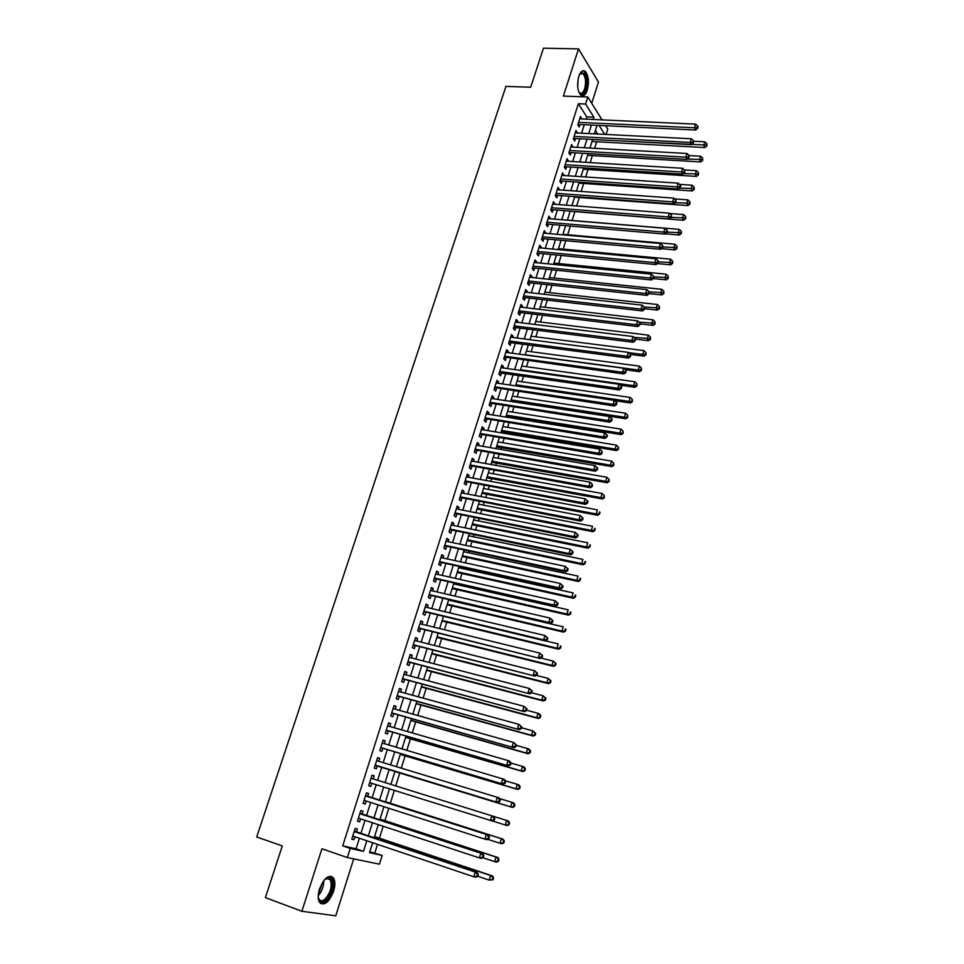 <?xml version="1.0" encoding="UTF-8"?>
<svg xmlns="http://www.w3.org/2000/svg" width="964" height="964" viewBox="0 0 964 964"><rect width="100%" height="100%" fill="white"/><g stroke="black" fill="none" stroke-linecap="round" stroke-linejoin="round"><path stroke-width="1.45" d="M333.592 891.314C335.291 885.579 335.279 881.156 333.592 878.059C328.941 874.083 324.241 877.734 319.494 889.013C317.795 894.749 317.783 899.171 319.458 902.28C324.193 906.281 328.917 902.617 333.592 891.314M587.293 90.134C589.281 81.747 588.582 75.469 585.196 71.3C582.702 69.721 580.569 71.42 578.774 76.373C576.785 84.784 577.472 91.062 580.834 95.219C583.353 96.834 585.51 95.135 587.293 90.134M369.79 851.802L382.178 855.405L379.442 864.19L347.353 857.562L350.233 848.428L363.488 851.333L366.802 840.765M591.739 103.305L598.451 82.024L578.508 48.899L543.467 48.2L530.682 87.23L505.955 86.386L256.713 836.981L282.295 845.946L265.389 897.605L301.889 911.281L335.761 915.8L353.704 858.864M605.717 125.742L607.778 129.043L606.091 134.442M374.851 852.911L377.514 844.368M379.442 838.174L383.166 826.269M384.913 820.665L388.781 808.266M390.336 803.253L394.36 790.372M395.746 785.913L399.771 773.02M401.289 768.151L405.121 755.872M406.796 750.498L410.435 738.834M412.267 732.941L415.725 721.879M417.713 715.493L420.979 705.033M423.124 698.141L426.209 688.272M428.51 680.885L431.402 671.607M433.86 663.738L436.572 655.026M439.174 646.675L441.717 638.554M444.464 629.721L446.826 622.166M449.718 612.863L451.911 605.862M454.948 596.101L456.96 589.655M458.43 584.943L458.635 584.28M460.153 579.436L461.985 573.532M463.467 568.796L463.792 567.736M465.323 562.856L466.986 557.505M468.48 552.734L468.926 551.288M470.456 546.383L471.962 541.563M473.457 536.767L474.035 534.936M475.577 529.995L476.915 525.705M478.409 520.885L479.108 518.668M480.65 513.692L481.831 509.932M483.338 505.088L484.145 502.497M485.711 497.496L486.724 494.255M488.242 489.375L489.17 486.41M490.736 481.373L491.592 478.65M493.122 473.746L494.158 470.408M495.737 465.359L496.424 463.13M497.966 458.201L499.123 454.502M500.702 449.417L501.244 447.706M502.786 442.741L504.052 438.68M505.642 433.571L506.028 432.354M507.582 427.365L508.956 422.955M510.559 417.81L510.787 417.087M512.354 412.074L513.836 407.314M517.102 396.867L518.692 391.746M521.813 381.732L523.524 376.273M526.513 366.682L528.32 360.885M531.176 351.715L533.092 345.57M535.827 336.822L537.84 330.351M540.442 322.012L542.563 315.204M545.046 307.275L547.263 300.153M549.613 292.622L551.938 285.163M554.155 278.042L556.577 270.269M558.686 263.534L561.205 255.448M563.181 249.11L565.808 240.711M567.663 234.746L570.375 226.046M572.11 220.467L574.881 211.598M576.641 205.971L579.28 197.487M581.172 191.45L583.666 183.449M585.678 176.99L588.016 169.483M590.161 162.615L592.354 155.59M594.619 148.311L596.668 141.768M356.391 832.089L357.379 828.956L355.174 828.425L351.776 839.186L353.981 839.692L354.909 836.764M362.018 814.255L363.006 811.146L360.825 810.555L357.439 821.268L359.632 821.822L360.572 818.846M367.621 796.529L368.597 793.432L366.453 792.806L363.079 803.446L365.248 804.048L366.2 801.024M373.189 778.9L374.165 775.827L372.032 775.152L368.682 785.732L370.827 786.383L371.803 783.31M378.744 761.319L379.696 758.319L377.587 757.608L374.261 768.127L376.382 768.814L377.346 765.753M384.274 743.834L385.19 740.918L383.106 740.159L379.792 750.619L381.901 751.354L382.865 748.305M389.769 726.446L390.661 723.615L388.588 722.807L385.299 733.206L387.383 733.99L388.347 730.953M395.228 709.167L396.096 706.407L394.047 705.564L390.782 715.903L392.842 716.722L393.794 713.709M400.65 691.983L401.506 689.308L399.47 688.417L396.228 698.695L398.265 699.563L399.204 696.562M406.049 674.908L406.88 672.294L404.868 671.366L401.639 681.584L403.651 682.488L404.603 679.512M411.423 657.918L412.218 655.387L410.23 654.411L407.025 664.57L409.013 665.521L409.953 662.557M416.761 641.024L417.533 638.566L415.568 637.553L412.375 647.651L414.351 648.651L415.279 645.711M422.063 624.238L422.822 621.852L420.87 620.792L417.689 630.83L419.653 631.866L420.581 628.95M427.341 607.537L428.076 605.223L426.148 604.127L422.979 614.116L424.919 615.189L425.847 612.285M432.583 590.932L433.294 588.691L431.39 587.546L428.245 597.487L430.161 598.596L431.077 595.704M437.801 574.423L438.487 572.255L436.596 571.074L433.475 580.943L435.379 582.099L436.282 579.231M442.994 557.999L443.657 555.903L441.789 554.686L438.68 564.506L440.56 565.699L441.464 562.843M448.152 541.684L448.79 539.647L446.935 538.382L443.85 548.154L445.717 549.384L446.621 546.54M453.285 525.44L453.899 523.476L452.068 522.187L448.995 531.899L450.839 533.164L451.73 530.345M458.382 509.293L458.985 507.401L457.165 506.064L454.104 515.728L455.936 517.041L456.828 514.222M463.455 493.243L464.033 491.411L462.238 490.037L459.201 499.653L461.009 500.991L461.889 498.195M468.504 477.276L469.058 475.517L467.275 474.107L464.25 483.663L466.046 485.049L466.925 482.265M473.517 461.394L474.059 459.708L472.288 458.262L469.287 467.757L471.059 469.179L471.938 466.407M478.506 445.609L479.024 443.97L477.276 442.5L474.288 451.947L476.047 453.405L476.915 450.646M483.47 429.908L483.964 428.341L482.241 426.823L479.265 436.21L481.012 437.704L481.867 434.969M488.411 414.291L488.881 412.785L487.169 411.23L484.217 420.569L485.94 422.099L486.796 419.376M493.315 398.759L493.773 397.313L492.074 395.722L489.134 405.013L490.845 406.579L491.7 403.88M498.195 383.311L498.629 381.925L496.954 380.31L494.026 389.552L495.725 391.143L496.568 388.456M503.051 367.947L503.473 366.621L501.81 364.97L498.894 374.165L500.569 375.791L501.413 373.116M507.883 352.655L508.281 351.402L506.63 349.715L503.738 358.861L505.401 360.524L506.233 357.861M512.679 337.46L513.065 336.267L511.438 334.544L508.558 343.642L510.197 345.341L511.028 342.69M517.463 322.35L517.825 321.205L516.21 319.458L513.342 328.495L514.969 330.23L515.8 327.591M522.211 307.311L522.548 306.227L520.958 304.443L518.114 313.445L519.716 315.204L520.548 312.589M526.934 292.357L527.26 291.333L525.681 289.513L522.85 298.466L524.44 300.262L525.26 297.659M531.634 277.475L531.947 276.511L530.381 274.668L527.561 283.573L529.14 285.392L529.959 282.801M536.309 262.678L536.599 261.774L535.044 259.894L532.249 268.751L533.803 270.607L534.622 268.028M540.961 247.965L541.238 247.121L539.695 245.205L536.912 254.014L538.454 255.906L539.262 253.339M545.588 233.324L544.323 230.589L541.551 239.349L543.081 241.277L543.889 238.723M550.191 218.768L548.926 216.057L546.166 224.769L547.673 226.721L548.48 224.178M554.77 204.284L553.493 201.597L550.757 210.26L552.252 212.249L553.047 209.718M559.325 189.872L558.048 187.209L555.324 195.837L556.806 197.849L557.602 195.331M563.856 175.544L562.578 172.905L559.855 181.473L561.325 183.522L562.12 181.027M568.362 161.277L567.073 158.662L564.374 167.194L565.832 169.278L566.615 166.784M572.833 147.094L571.556 144.504L568.868 152.999L570.314 155.096L571.098 152.625M577.303 132.984L576.014 130.417L573.339 138.864L574.761 140.997L575.544 138.539M597.668 134.02L595.415 130.477M586.028 119.15L586.739 116.873L578.352 103.726L342.714 845.862L356.053 848.79L359.367 838.258M360.837 833.571L365.031 820.304M366.477 815.713L370.658 802.458M372.068 797.951L376.249 784.708M377.635 780.286L381.792 767.103M383.19 762.669L387.299 749.631M388.709 745.148L392.782 732.242M394.204 727.736L398.228 714.963M399.662 710.42L403.639 697.791M405.085 693.2L409.025 680.705M410.483 676.089L414.375 663.714M415.846 659.063L419.702 646.832M421.184 642.144L424.991 630.034M426.486 625.323L430.257 613.333M431.752 608.585L435.487 596.74M437.005 591.956L440.693 580.22M442.211 575.412L445.874 563.807M447.392 558.963L451.019 547.48M452.55 542.612L456.129 531.248M457.683 526.344L461.226 515.101M462.78 510.161L466.287 499.051M467.853 494.086L471.312 483.084M472.89 478.084L476.324 467.203M477.903 462.178L481.301 451.405M482.892 446.356L486.242 435.704M487.844 430.631L491.17 420.087M492.773 414.978L496.062 404.555M497.677 399.421L500.931 389.107M502.557 383.949L505.775 373.743M507.413 368.549L510.595 358.451M512.233 353.246L515.391 343.256M517.041 338.027L520.15 328.146M521.813 322.88L524.886 313.107M526.561 307.817L529.598 298.153M531.272 292.839L534.297 283.271M535.972 277.933L538.96 268.474M540.647 263.112L543.6 253.761M545.287 248.375L548.215 239.12M549.914 233.71L552.806 224.552M554.505 219.129L557.361 210.068M559.084 204.621L561.904 195.656M563.627 190.185L566.422 181.316M568.158 175.822L570.917 167.061M572.664 161.542L575.388 152.878M577.135 147.335L579.834 138.768M581.593 133.201L584.268 124.718M581.738 118.946L580.448 116.415L577.785 124.814L579.195 126.971L579.979 124.525M347.353 857.562L321.94 848.766L301.889 911.281M342.714 845.862L350.233 848.428M578.352 103.726L585.582 104.016L587.811 96.99L602.066 119.873M578.508 48.899L563.374 96.075L587.811 96.99M372.634 842.729L369.525 852.646L382.178 855.405M597.029 125.332L594.366 133.851M592.619 139.431L589.92 148.046M588.185 153.613L585.461 162.326M583.726 167.869L580.967 176.677M579.244 182.196L576.448 191.101M574.737 196.608L571.917 205.609M570.206 211.092L567.362 220.19M565.651 225.648L562.771 234.855M561.072 240.277L558.168 249.58M556.469 254.99L553.529 264.401M551.842 269.787L548.865 279.295M547.191 284.657L544.19 294.273M542.515 299.611L539.479 309.336M537.816 314.638L534.743 324.47M533.08 329.76L529.983 339.69M528.332 344.955L525.187 354.993M523.548 360.235L520.379 370.381M518.753 375.586L515.535 385.853M513.92 391.035L510.679 401.41M509.064 406.567L505.775 417.051M504.172 422.184L500.858 432.776M499.268 437.885L495.918 448.597M494.327 453.67L490.941 464.503M489.363 469.552L485.94 480.494M484.362 485.519L480.903 496.581M479.349 501.569L475.842 512.752M474.3 517.704L470.757 529.007M469.215 533.948L465.648 545.359M464.118 550.263L460.503 561.807M458.972 566.687L455.333 578.352M453.815 583.196L450.128 594.981M448.622 599.801L444.886 611.718M443.392 616.49L439.632 628.54M438.15 633.288L434.342 645.458M432.86 650.17L429.016 662.485M427.546 667.16L423.654 679.596M422.208 684.235L418.28 696.815M416.834 701.418L412.857 714.131M411.423 718.698L407.411 731.543M405.989 736.086L401.928 749.064M400.518 753.571L396.421 766.681M395.023 771.152L390.878 784.407M389.48 788.853L385.323 802.169M383.901 806.699L379.732 820.039M378.286 824.666L374.104 838.017M604.717 134.382L599.078 125.428M593.173 119.476L593.896 117.198L585.582 104.016M368.284 836.065L372.453 822.75M373.912 818.135L378.081 804.832M379.503 800.313L383.672 787.034M385.058 782.599L389.215 769.38M390.613 764.922L394.71 751.836M396.12 747.341L400.193 734.399M401.614 729.869L405.627 717.059M407.061 712.492L411.038 699.828M412.484 695.225L416.412 682.693M417.87 678.054L421.762 665.642M423.232 660.979L427.076 648.7M428.558 644L432.366 631.854M433.86 627.13L437.632 615.104M439.126 610.345L442.85 598.451M444.356 593.655L448.055 581.894M449.561 577.062L453.225 565.422M454.743 560.566L458.358 549.046M459.9 544.154L463.467 532.755M465.01 527.838L468.552 516.559M470.107 511.619L473.613 500.461M475.168 495.484L478.638 484.446M480.205 479.433L483.627 468.516M485.217 463.479L488.603 452.682M490.194 447.609L493.544 436.933M495.147 431.836L498.46 421.268M500.075 416.147L503.353 405.687M504.967 400.542L508.221 390.191M509.836 385.01L513.053 374.779M514.68 369.574L517.861 359.452M519.5 354.222L522.645 344.208M524.296 338.954L527.404 329.049M529.055 323.771L532.14 313.963M533.803 308.661L536.84 298.973M538.514 293.646L541.527 284.055M543.202 278.704L546.178 269.209M547.865 263.835L550.818 254.448M552.505 249.049L555.421 239.771M557.12 234.348L560.012 225.166M561.711 219.72L564.567 210.634M566.278 205.175L569.097 196.186M570.821 190.703L573.616 181.81M575.339 176.304L578.099 167.519M579.834 161.988L582.569 153.288M584.304 147.733L587.004 139.141M588.751 133.562L591.426 125.067M586.739 116.873L593.896 117.198M356.053 848.79L363.488 851.333M579.786 118.488L581.846 118.584M575.363 132.466L577.424 132.574M570.917 146.516L572.99 146.624M566.458 160.639L568.519 160.759M561.964 174.821L564.036 174.966M557.445 189.101L559.518 189.245M552.914 203.44L554.987 203.597M548.347 217.852L550.42 218.033M543.768 232.348L545.841 232.529M539.153 246.929L541.238 247.121M534.526 261.569L536.599 261.774M529.863 276.294L531.947 276.511M525.175 291.104L527.26 291.333M520.464 305.986L522.548 306.227M515.728 320.952L517.825 321.205M510.968 335.99L513.065 336.267M506.184 351.125L508.281 351.402M501.376 366.332L503.473 366.621M496.544 381.624L498.629 381.925M491.676 396.987L493.773 397.313M486.784 412.447L488.881 412.785M481.867 427.992L483.964 428.341M476.927 443.621L479.024 443.97M471.95 459.334L474.059 459.708M466.95 475.132L469.058 475.517M461.925 491.013L464.033 491.411M456.876 506.992L458.985 507.401M451.791 523.054L453.899 523.476M446.681 539.201L448.79 539.647M441.548 555.445L443.657 555.903M436.379 571.785L438.487 572.255M431.185 588.209L433.294 588.691M425.955 604.717L428.076 605.223M420.702 621.334L422.822 621.852M415.412 638.035L417.533 638.566M410.098 654.833L412.218 655.387M404.747 671.739L406.88 672.294M399.373 688.73L401.506 689.308M393.975 705.817L396.096 706.407M388.528 723L390.661 723.615M383.057 740.292L385.19 740.918M377.563 757.68L379.696 758.319M372.032 775.164L374.165 775.827M368.694 785.708L370.827 786.383M363.103 803.361L365.248 804.048M357.487 821.111L359.632 821.822M351.836 838.969L353.981 839.692M578.207 123.5L578.822 124.464L695.683 130.02L694.502 127.778L578.569 122.356M697.201 127.453L697.671 128.345L698.105 126.886L697.635 125.983L697.201 127.453L694.502 127.778L695.574 124.127L579.677 118.861M578.822 124.464L577.834 124.669M695.683 130.02L697.671 128.345M697.635 125.983L695.574 124.127M591.968 141.515L704.901 147.552L703.768 145.407L704.817 141.804L693.646 141.238M592.583 139.539L706.419 145.082L706.865 145.938L706.829 143.636L706.419 145.082M704.817 141.804L706.829 143.636M706.865 145.938L704.901 147.552M579.581 74.312L580.991 72.794C585.955 72.71 587.498 78.18 585.618 89.182C583.521 94.568 581.256 95.52 578.798 92.026M578.93 92.255L579.46 92.797C581.485 94.086 583.22 92.725 584.642 88.724C586.245 82.012 585.678 76.987 582.955 73.65L579.738 74.083M581.738 95.749C583.533 95.388 585.003 93.496 586.148 90.05C588.124 81.723 587.438 75.493 584.063 71.348L582.859 70.758M324.217 880.048L328.507 877.626C335.436 876.638 332.652 895.749 325.157 900.701C321.241 903.111 318.927 901.689 318.204 896.424M318.373 897.749L318.988 899.183C320.289 901.087 322.109 901.232 324.446 899.629C330.447 893.315 332.399 886.699 330.315 879.795L327.555 878.264L325.205 879.144M320.675 903.605L325.121 902.328C332.544 894.484 334.966 886.278 332.375 877.722L330.724 876.168M573.761 137.527L574.399 138.479L691.369 144.648L690.176 142.431L574.122 136.406M692.899 142.106L693.369 142.985L693.803 141.515L693.333 140.636L692.899 142.106L690.176 142.431L691.26 138.756L575.231 132.887M574.399 138.479L573.399 138.683M691.369 144.648L693.369 142.985M693.333 140.636L691.26 138.756M569.302 151.625L569.941 152.553L687.043 159.349L685.838 157.168L569.652 150.517M688.561 156.831L689.043 157.71L688.995 155.361L688.561 156.831L685.838 157.168L686.922 153.481L570.772 146.986M569.941 152.553L568.953 152.758M687.043 159.349L689.043 157.71M688.995 155.361L686.922 153.481M564.82 165.796L565.47 166.712L682.693 174.135L681.476 171.99L565.169 164.711M684.199 171.652L684.693 172.508L684.645 170.158L684.199 171.652L681.476 171.99L682.56 168.278L566.29 161.157M565.47 166.712L564.47 166.905M682.693 174.135L684.693 172.508M684.645 170.158L682.56 168.278M560.313 180.039L560.964 180.943L678.319 189.004L677.077 186.883L560.65 178.979M679.825 186.546L680.319 187.39L680.753 185.895L680.259 185.052L679.825 186.546L677.077 186.883L678.186 183.16L561.783 175.4M560.964 180.943L559.964 181.136M678.319 189.004L680.319 187.39M680.259 185.052L678.186 183.16M587.654 155.312L700.695 161.94L699.551 159.819L700.611 156.204L689.103 155.553M687.332 159.108L702.214 159.494L702.672 160.337L702.636 158.048L702.214 159.494M700.611 156.204L702.636 158.048M702.672 160.337L700.695 161.94M583.304 169.182L696.478 176.412L695.321 174.315L696.382 170.676L684.392 169.941M683.404 173.556L697.996 173.978L698.454 174.821L698.418 172.532L697.996 173.978M696.382 170.676L698.418 172.532M698.454 174.821L696.478 176.412M578.954 183.124L692.236 190.944L691.067 188.884L692.14 185.233L679.536 184.389M679.451 188.088L693.743 188.546L694.213 189.378L694.176 187.088L693.743 188.546M692.14 185.233L694.176 187.088M694.213 189.378L692.236 190.944M574.568 197.138L687.983 205.573L686.79 203.537L687.862 199.861L674.643 198.909M675.487 202.705L689.477 203.187L689.947 204.007L689.899 201.729L689.477 203.187M687.862 199.861L689.899 201.729M689.947 204.007L687.983 205.573M555.782 194.354L556.445 195.246L673.92 203.958L672.667 201.874L556.12 193.318M675.415 201.524L675.921 202.356L675.86 200.018L675.415 201.524L672.667 201.874L673.776 198.114L557.252 189.727M556.445 195.246L555.445 195.439M673.92 203.958L675.921 202.356M675.86 200.018L673.776 198.114M570.158 211.224L683.693 220.262L682.488 218.262L683.572 214.574L669.715 213.502M551.227 208.742L551.902 209.634L669.498 218.985L671.498 217.406L671.438 215.068L671.498 217.406L685.187 217.912L685.657 218.72L685.609 216.442L685.187 217.912M683.572 214.574L685.609 216.442M685.657 218.72L683.693 220.262M669.498 218.985L668.233 216.936L551.553 207.73M670.992 216.575L668.233 216.936L669.341 213.165L552.697 204.115M551.902 209.634L550.89 209.815M671.438 215.068L669.341 213.165M665.365 233.854L679.379 235.035L678.174 233.071L679.246 229.36L567.386 220.081M667.16 232.143L680.873 232.722L681.355 233.505L681.307 231.24L680.873 232.722M679.246 229.36L681.307 231.24M681.355 233.505L679.379 235.035M546.66 223.214L547.323 224.082L665.052 234.095L663.774 232.083L546.974 222.226M666.534 231.722L667.04 232.529L667.486 231.011L666.98 230.203L666.534 231.722L663.774 232.083L664.883 228.287L548.118 218.599M547.323 224.082L546.323 224.263M665.052 234.095L667.04 232.529M666.98 230.203L664.883 228.287M661.388 248.664L675.053 249.893L673.824 247.953L674.908 244.229L562.928 234.336M662.798 246.965L676.535 247.603L677.017 248.375L676.969 246.109L676.535 247.603M674.908 244.229L676.969 246.109M677.017 248.375L675.053 249.893M542.057 237.759L542.732 238.614L660.581 249.29L659.28 247.314L542.358 236.795M662.063 246.941L662.569 247.736L663.027 246.218L662.509 245.422L662.063 246.941L659.28 247.314L660.412 243.494L543.515 233.143M542.732 238.614L541.732 238.795M660.581 249.29L662.569 247.736M662.509 245.422L660.412 243.494M657.4 263.558L670.691 264.835L669.45 262.919L670.546 259.171L558.457 248.664M658.424 261.871L672.173 262.57L672.667 263.329L672.607 261.063L672.173 262.57M670.546 259.171L672.607 261.063M672.667 263.329L670.691 264.835M537.43 252.387L538.105 253.231L656.074 264.582L654.773 262.63L537.731 251.435M657.556 262.256L658.075 263.039L658.533 261.509L658.002 260.726L657.556 262.256L654.773 262.63L655.906 258.786L538.888 247.772M538.105 253.231L537.105 253.399M656.074 264.582L658.075 263.039M658.002 260.726L655.906 258.786M653.399 278.536L666.317 279.849L665.064 277.969L666.16 274.21L553.951 263.064M654.002 276.873L653.484 276.102L653.026 277.656L653.556 278.415L654.002 276.873L667.787 277.608L668.281 278.367L668.221 276.102L667.787 277.608M666.16 274.21L668.221 276.102M668.281 278.367L666.317 279.849M532.779 267.088L533.466 267.92L651.556 279.946L650.23 278.03L533.068 266.16M653.026 277.656L650.23 278.03L651.375 274.162L534.237 262.473M533.466 267.92L532.465 268.088M651.556 279.946L653.556 278.415M653.484 276.102L651.375 274.162M649.097 293.574L661.919 294.948L660.641 293.104L661.75 289.321L549.42 277.536M649.146 291.887L663.377 292.731L663.883 293.478L663.822 291.224L663.377 292.731M661.75 289.321L663.822 291.224M663.883 293.478L661.919 294.948M528.103 281.862L528.802 282.681L647.013 295.394L645.675 293.514L528.38 280.97M648.471 293.128L649.001 293.887L648.929 291.586L648.471 293.128L645.675 293.514L646.82 289.634L529.561 277.258M528.802 282.681L527.79 282.85M647.013 295.394L649.001 293.887M648.929 291.586L646.82 289.634M644.651 308.685L657.484 310.131L656.195 308.323L657.315 304.504L544.865 292.092M644.181 306.974L658.942 307.95L659.46 308.673L659.388 306.419L658.942 307.95M657.315 304.504L659.388 306.419M659.46 308.673L657.484 310.131M523.404 296.719L524.103 297.527L642.434 310.926L641.084 309.083L523.669 295.852M643.892 308.697L644.434 309.444L644.35 307.142L643.892 308.697L641.084 309.083L642.229 305.178L524.85 292.128M524.103 297.527L523.091 297.683M642.434 310.926L644.434 309.444M644.35 307.142L642.229 305.178M640.192 323.88L653.038 325.398L651.736 323.615L652.857 319.783L540.286 306.721M639.036 322.121L654.484 323.241L655.002 323.952L654.93 321.711L654.484 323.241M652.857 319.783L654.93 321.711M655.002 323.952L653.038 325.398M518.668 311.661L519.379 312.444L637.843 326.555L636.469 324.748L518.945 310.818M639.289 324.35L639.831 325.085L640.301 323.518L639.747 322.783L639.289 324.35L636.469 324.748L637.626 320.819L520.126 307.07M519.379 312.444L518.379 312.601M637.843 326.555L639.831 325.085M639.747 322.783L637.626 320.819M635.601 339.135L648.555 340.738L647.242 339.003L648.374 335.147L535.695 321.434M633.866 337.352L650.001 338.617L650.531 339.316L650.459 337.075L650.001 338.617M648.374 335.147L650.459 337.075M650.531 339.316L648.555 340.738M513.92 326.676L514.643 327.447L633.215 342.268L631.83 340.485L514.186 325.856M634.661 340.099L635.216 340.81L635.119 338.521L634.661 340.099L631.83 340.485L632.999 336.544L515.379 322.084M514.643 327.447L513.631 327.603M633.215 342.268L635.216 340.81M635.119 338.521L632.999 336.544M630.528 354.427L644.06 356.174L642.723 354.463L643.856 350.595L531.068 336.219M628.649 352.655L642.723 354.463L645.494 354.077L646.025 354.764L645.952 352.523L645.494 354.077M643.856 350.595L645.952 352.523M646.025 354.764L644.06 356.174M509.149 341.774L509.872 342.533L628.564 358.066L627.166 356.331L509.402 340.979M629.998 355.933L630.564 356.632L630.468 354.342L629.998 355.933L627.166 356.331L628.335 352.354L510.595 337.195M509.872 342.533L508.859 342.69M628.564 358.066L630.564 356.632M630.468 354.342L628.335 352.354M625.262 369.754L639.53 371.694L638.192 370.019L639.325 366.127L526.416 351.077M525.247 354.8L638.192 370.019L640.964 369.622L641.506 370.297L641.422 368.067L640.964 369.622M639.325 366.127L641.422 368.067M641.506 370.297L639.53 371.694M505.076 357.704L504.329 356.993L623.889 373.96L622.467 372.249L504.582 356.186M625.323 371.851L625.889 372.538L625.793 370.248L625.323 371.851L622.467 372.249L623.648 368.26L505.787 352.378M505.028 357.692L504.064 357.849M623.889 373.96L625.889 372.538M625.793 370.248L623.648 368.26M619.912 385.166L634.987 387.287L633.625 385.66L634.77 381.732L521.741 366.019M520.572 369.766L633.625 385.66L636.409 385.263L636.951 385.913L636.867 383.696L636.409 385.263M634.77 381.732L636.867 383.696M636.951 385.913L634.987 387.287M499.509 372.224L500.256 372.948L619.189 389.938L617.755 388.263L499.75 371.477M620.611 387.865L621.178 388.528L621.659 386.926L621.081 386.251L620.611 387.865L617.755 388.263L618.936 384.25L500.955 367.646M500.256 372.948L499.232 373.092M619.189 389.938L621.178 388.528M621.081 386.251L618.936 384.25M614.526 400.65L630.408 402.976L629.034 401.386L630.179 397.445L517.041 381.045M515.861 384.805L629.034 401.386L632.372 401.614L632.288 399.397L631.83 400.976M630.179 397.445L632.288 399.397M632.372 401.614L630.408 402.976M494.653 387.564L614.466 406.013L613.008 404.374L494.881 386.853M615.876 403.964L616.454 404.615L616.924 403L616.345 402.349L615.876 403.964L613.008 404.374L614.201 400.337L496.099 382.997M495.4 388.275L494.387 388.42M614.466 406.013L616.454 404.615M616.345 402.349L614.201 400.337M510.751 401.169L625.805 418.762L624.419 417.195L625.576 413.231L512.318 396.144M511.137 399.927L624.419 417.195L627.781 417.412L627.684 415.195L627.215 416.785M625.576 413.231L627.684 415.195M627.781 417.412L625.805 418.762M489.772 403L609.706 422.172L608.236 420.581L489.989 402.301M611.116 420.159L611.694 420.798L612.176 419.171L611.586 418.533L611.116 420.159L608.236 420.581L609.429 416.52L491.218 398.433M490.531 403.699L489.507 403.832M609.706 422.172L611.694 420.798M611.586 418.533L609.429 416.52M506.004 416.328L621.178 434.619L619.78 433.089L620.937 429.113L507.57 411.327M506.377 415.135L619.78 433.089L623.154 433.294L623.045 431.089L622.587 432.679M620.937 429.113L623.045 431.089M623.154 433.294L621.178 434.619M484.868 418.509L604.922 438.427L603.44 436.873L485.073 417.846M606.32 436.439L606.91 437.066L607.392 435.439L606.802 434.812L606.32 436.439L603.44 436.873L604.645 432.788L486.314 413.954M485.627 419.195L484.615 419.316M604.922 438.427L606.91 437.066M606.802 434.812L604.645 432.788M501.244 431.559L616.526 450.574L615.104 449.079L616.273 445.079L502.798 426.582M501.605 430.414L615.104 449.079L618.49 449.26L618.394 447.067L617.924 448.67M616.273 445.079L618.394 447.067M618.49 449.26L616.526 450.574M479.927 434.113L600.114 454.767L598.608 453.249L480.132 433.475M601.5 452.827L602.102 453.429L601.982 451.188L601.5 452.827L598.608 453.249L599.813 449.152L481.373 429.558M480.699 434.776L479.686 434.897M600.114 454.767L602.102 453.429M601.982 451.188L599.813 449.152M496.448 446.886L611.851 466.612L610.417 465.166L611.586 461.129L498.002 441.934M496.797 445.778L610.417 465.166L613.815 465.323L613.707 463.13L613.237 464.744M611.586 461.129L613.707 463.13M613.815 465.323L611.851 466.612M474.975 449.79L595.27 471.215L593.752 469.733L475.168 449.188M596.656 469.299L597.258 469.89L597.752 468.239L597.138 467.648L596.656 469.299L593.752 469.733L594.969 465.6L476.409 445.248M475.746 450.441L474.722 450.562M595.27 471.215L597.258 469.89M597.138 467.648L594.969 465.6M491.628 462.286L607.151 482.747L605.693 481.337L606.874 477.276L493.17 457.358M491.965 461.226L605.693 481.337L609.115 481.47L609.007 479.289L608.525 480.903M606.874 477.276L609.007 479.289M609.115 481.47L607.151 482.747M469.974 465.564L590.414 487.748L588.871 486.314L470.167 464.985M591.788 485.868L592.402 486.446L592.27 484.205L591.788 485.868L588.871 486.314L590.089 482.157L471.42 461.021M470.769 466.202L469.745 466.311M590.414 487.748L592.402 486.446M592.27 484.205L590.089 482.157M486.784 477.77L602.416 498.978L600.946 497.593L602.139 493.52L488.314 472.878M487.097 476.77L600.946 497.593L604.38 497.713L604.271 495.532L603.789 497.159M602.139 493.52L604.271 495.532M604.38 497.713L602.416 498.978M464.961 481.422L585.51 504.377L583.955 502.979L465.142 480.867M586.883 502.533L583.955 502.979L585.184 498.798L587.992 501.425L587.377 500.858L586.883 502.533L587.498 503.1L587.992 501.425M466.395 476.891L585.184 498.798L587.377 500.858M465.757 482.048L464.732 482.157M585.51 504.377L587.498 503.1M481.916 493.339L597.656 515.282L596.174 513.945L597.367 509.848L483.446 488.471M482.217 492.387L596.174 513.945L599.62 514.041L599.5 511.872L599.03 513.511M599.5 511.872L600.102 512.414M599.62 514.041L597.656 515.282M459.912 497.376L580.593 521.102L579.015 519.753L460.081 496.846M581.955 519.295L579.015 519.753L580.256 515.547L583.075 518.162L582.449 517.62L581.955 519.295L582.581 519.837L583.075 518.162M461.346 492.845L580.256 515.547L582.449 517.62M460.72 497.966L459.695 498.075M580.593 521.102L582.581 519.837M477.023 508.992L592.872 531.694L591.366 530.393L592.571 526.272L478.542 504.148M477.301 508.088L591.366 530.393L594.836 530.477L594.716 528.308L594.234 529.947M594.716 528.308L595.318 528.826M594.836 530.477L592.872 531.694M454.839 513.402L575.641 537.924L574.05 536.611L455.008 512.908M576.99 536.153L574.05 536.611L575.291 532.381L578.123 534.996L577.496 534.466L576.99 536.153L577.629 536.683L578.123 534.996M456.273 508.884L575.291 532.381L577.496 534.466M455.659 513.993L454.622 514.089M575.641 537.924L577.629 536.683M472.095 524.729L588.064 548.191L586.534 546.937L587.751 542.792L473.601 519.921M472.372 523.874L586.534 546.937L590.028 546.986L589.896 544.829L589.414 546.492M589.896 544.829L590.51 545.335M590.028 546.986L588.064 548.191M449.742 529.525L570.664 554.854L569.049 553.577L449.887 529.055M572.001 553.119L569.049 553.577L570.302 549.323L573.146 551.926L572.508 551.408L572.001 553.119L572.652 553.625L573.146 551.926M451.176 525.006L570.302 549.323L572.508 551.408M450.562 530.092L449.537 530.188M570.664 554.854L572.652 553.625M467.154 540.551L583.22 564.796L581.678 563.566L582.895 559.397L468.649 535.767M467.407 539.744L581.678 563.566L585.184 563.603L585.052 561.446L584.57 563.121M585.052 561.446L585.666 561.94M585.184 563.603L583.22 564.796M444.609 545.745L565.651 571.869L564.024 570.64L444.753 545.299M566.989 570.17L564.024 570.64L565.29 566.362L568.133 568.953L567.495 568.459L566.989 570.17L567.639 570.664L568.133 568.953M446.043 541.238L565.29 566.362L567.495 568.459M445.44 546.299L444.416 546.383M565.651 571.869L567.639 570.664M462.178 556.469L578.352 581.485L576.797 580.304L578.026 576.111L463.66 551.709M462.407 555.71L576.797 580.304L580.316 580.316L580.183 578.159L579.689 579.846M580.183 578.159L580.798 578.641M580.316 580.316L578.352 581.485M439.451 562.048L560.614 588.992L558.975 587.799L439.584 561.638M561.94 587.329L558.975 587.799L560.241 583.497L563.109 586.088L562.446 585.606L561.94 587.329L562.602 587.799L563.109 586.088M440.885 557.541L560.241 583.497L562.446 585.606M440.295 562.578L439.259 562.663M560.614 588.992L562.602 587.799M457.165 572.471L573.46 598.27L571.881 597.126L573.122 592.908L458.647 567.736M457.394 571.76L571.881 597.126L575.424 597.114L575.279 594.969L574.797 596.656M575.279 594.969L575.906 595.427M575.424 597.114L573.46 598.27M434.27 578.448L555.553 606.211L553.878 605.067L434.39 578.063M556.867 604.585L553.878 605.067L555.156 600.741L558.036 603.319L557.373 602.862L556.867 604.585L557.529 605.043L558.036 603.319M435.692 573.954L555.156 600.741L557.373 602.862M435.113 578.966L434.077 579.039M555.553 606.211L557.529 605.043M452.14 588.558L568.543 615.153L566.94 614.056L568.182 609.814L453.61 583.859M452.345 587.895L566.94 614.056L570.495 614.02L570.989 612.321L570.351 611.887L569.857 613.574M570.351 611.887L570.989 612.321M570.495 614.02L568.543 615.153M429.052 594.933L550.444 623.527L548.769 622.431L429.161 594.583M551.757 621.949L548.769 622.431L550.046 618.081L552.938 620.647L552.276 620.201L551.757 621.949L552.432 622.383L552.938 620.647M430.474 590.438L550.046 618.081L552.276 620.201M429.908 595.427L428.872 595.511M550.444 623.527L552.432 622.383M447.079 604.729L563.591 632.131L561.976 631.071L563.217 626.805L448.537 600.066M447.26 604.127L561.976 631.071L565.543 631.022L566.037 629.311L565.398 628.889L564.904 630.589M565.398 628.889L566.037 629.311M565.543 631.022L563.591 632.131M423.798 611.513L545.323 640.964L543.624 639.903L423.907 611.2M546.624 639.409L543.624 639.903L544.913 635.529L547.817 638.084L547.142 637.662L546.624 639.409L547.299 639.831L547.817 638.084M425.22 607.031L544.913 635.529L547.142 637.662M424.666 611.995L423.63 612.068M545.323 640.964L547.299 639.831M441.994 620.997L558.602 649.206L556.975 648.194L558.228 643.904L545.516 640.855M442.163 620.442L556.975 648.194L560.566 648.109L561.06 646.398L560.409 645.988L559.915 647.712M560.409 645.988L561.06 646.398M560.566 648.109L558.602 649.206M418.533 628.191L540.165 658.484L418.617 627.901M541.455 656.978L538.442 657.472L539.744 653.074L542.66 655.628L541.973 655.219L541.455 656.978L542.142 657.388L542.66 655.628M419.943 623.72L539.744 653.074L541.973 655.219M419.4 628.649L418.364 628.721M540.165 658.484L542.142 657.388M436.873 637.349L553.601 666.377L551.95 665.413L553.216 661.099L540.924 658.063M437.029 636.855L551.95 665.413L555.553 665.305L556.059 663.581L555.397 663.196L554.89 664.919M555.397 663.196L553.216 661.099L556.059 663.581M555.553 665.305L553.601 666.377M413.219 644.964L534.972 676.113L413.303 644.699M536.261 674.643L533.237 675.149L534.538 670.727L537.478 673.27L536.779 672.872L536.261 674.643L536.948 675.041L537.478 673.27M414.641 640.494L534.538 670.727L536.779 672.872M414.098 645.41L413.062 645.47M534.972 676.113L536.948 675.041M431.727 653.797L548.564 683.657L546.889 682.729L548.167 678.391L536.309 675.39M431.872 653.351L546.889 682.729L550.516 682.608L551.022 680.873L550.36 680.5L549.854 682.235M550.36 680.5L548.167 678.391L551.022 680.873M550.516 682.608L548.564 683.657M407.88 661.822L529.754 693.851L407.953 661.605M531.031 692.429L527.995 692.935L529.308 688.477L532.261 691.019L531.55 690.646L531.031 692.429L531.73 692.791L532.261 691.019M409.302 657.364L529.308 688.477L531.55 690.646M408.772 662.256L407.736 662.304M529.754 693.851L531.73 692.791L543.081 695.791L545.949 698.261L545.287 697.9L544.768 699.647L545.443 700.009L545.949 698.261M426.558 670.329L543.491 701.033L541.804 700.153L543.081 695.791L545.287 697.9M426.678 669.944L541.804 700.153L544.768 699.647M545.443 700.009L543.491 701.033M402.518 678.789L524.5 711.697L402.578 678.596M525.766 710.311L522.729 710.83L524.042 706.347L527.007 708.865L526.296 708.516L525.766 710.311L526.477 710.661L527.007 708.865M403.928 674.342L524.042 706.347L526.296 708.516M403.41 679.198L402.374 679.246M524.5 711.697L526.477 710.661M421.352 686.958L538.394 718.505L536.695 717.674L537.972 713.288L526.597 710.239M421.461 686.633L536.695 717.674L540.346 717.505L540.852 715.746L540.177 715.409L539.671 717.168M540.177 715.409L537.972 713.288L539.671 714.131L540.852 715.746M540.346 717.505L538.394 718.505M397.12 695.851L519.222 729.652L397.168 695.683M520.476 728.302L517.427 728.82L518.753 724.313L521.729 726.832L521.006 726.495L520.476 728.302L521.199 728.627L521.729 726.832M398.53 691.405L518.753 724.313L521.006 726.495M398.024 696.237L396.987 696.285M519.222 729.652L521.199 728.627M416.123 703.684L533.273 736.086L531.55 735.303L532.839 730.881L521.452 727.76M416.207 703.407L531.55 735.303L535.213 735.11L535.731 733.339L535.044 733.026L534.526 734.785M535.044 733.026L532.839 730.881L535.731 733.339M535.213 735.11L533.273 736.086M391.697 713.011L513.908 747.703L391.733 712.878M515.15 746.401L512.089 746.931L513.426 742.388L516.415 744.895L515.692 744.582L515.15 746.401L515.885 746.714L516.415 744.895M393.095 708.576L513.426 742.388L515.692 744.582M392.601 713.372L391.565 713.42M513.908 747.703L515.885 746.714M410.869 720.506L528.115 753.776L526.368 753.029L527.669 748.594L516.27 745.377M410.929 720.289L526.368 753.029L530.055 752.812L530.574 751.04L529.887 750.739L529.369 752.51M529.887 750.739L527.669 748.594L529.405 749.341L530.574 751.04M530.055 752.812L528.115 753.776M386.239 730.266L508.558 765.874L386.263 730.17M509.799 764.609L506.727 765.139L508.064 760.584L509.908 761.319L511.065 763.078L510.342 762.777L509.799 764.609L510.534 764.898L511.065 763.078M387.636 725.832L508.064 760.584L510.342 762.777M387.154 730.616L386.118 730.652M508.558 765.874L510.534 764.898M405.579 737.412L522.922 771.562L521.163 770.863L522.464 766.392L511.065 763.102M405.627 737.255L521.163 770.863L524.874 770.622L525.392 768.838L524.693 768.549L524.163 770.344M524.693 768.549L522.464 766.392L524.223 767.103L525.392 768.838M524.874 770.622L522.922 771.562M380.744 747.618L503.184 784.154L380.768 747.558M504.413 782.925L501.328 783.467L502.678 778.876L504.534 779.575L505.69 781.37L504.955 781.093L504.413 782.925L505.148 783.202L505.69 781.37M382.202 743.015L502.678 778.876L504.955 781.093M381.672 747.956L380.623 747.98M503.184 784.154L505.148 783.202M400.253 754.426L517.704 789.456L515.921 788.805L517.234 784.31L505.317 780.78M400.289 754.318L515.921 788.805L519.656 788.54L520.174 786.745L519.463 786.479L518.945 788.275M519.463 786.479L517.234 784.31L519.018 784.973L520.174 786.745M519.656 788.54L517.704 789.456M376.165 765.392L497.773 802.542L375.117 765.416M498.991 801.361L495.894 801.903L497.255 797.288L499.135 797.927L500.28 799.771L499.533 799.505L498.991 801.361L499.738 801.614L500.28 799.771M376.611 760.668L497.255 797.288L499.533 799.505M497.773 802.542L499.738 801.614M394.903 771.525L512.462 807.458L510.655 806.856L511.98 802.337L499.521 798.554M394.915 771.489L510.655 806.856L514.402 806.555L514.921 804.747L514.21 804.506L513.679 806.314M514.21 804.506L511.98 802.337L513.776 802.952L514.921 804.747M514.402 806.555L512.462 807.458M494.291 820.135L494.845 818.279L494.086 818.038L493.532 819.906L494.291 820.135L492.327 821.039L369.658 782.648M493.532 819.906L490.423 820.46L491.797 815.809L493.689 816.4L494.845 818.279M371.056 778.237L491.797 815.809L494.086 818.038M370.429 782.889L369.561 782.949M371.152 777.924L371.935 778.502M492.471 820.979L505.353 825.015L506.69 820.46L493.713 816.424M509.113 824.69L507.172 825.57L505.353 825.015L509.113 824.69L509.643 822.87L508.92 822.641L508.389 824.461M508.92 822.641L506.69 820.46L508.498 821.027L509.643 822.87M488.82 838.776L489.363 836.909L488.603 836.692L488.049 838.56L488.82 838.776L486.856 839.656L484.928 839.126L364.067 800.337M488.049 838.56L484.928 839.126L486.302 834.45L488.23 834.993L365.585 795.529M365.464 795.903L486.302 834.45L488.603 836.692M364.585 800.506L363.982 800.578M489.363 836.909L488.23 834.993M487.627 839.307L500.027 843.271L501.364 838.704L503.196 839.222L385.467 801.699M503.606 840.897L503.075 842.729L503.811 842.934L504.341 841.102L501.364 838.704L385.443 801.759M503.811 842.934L501.87 843.777L500.027 843.271L503.075 842.729M503.196 839.222L504.341 841.102M483.301 857.526L483.856 855.646L483.084 855.454L482.53 857.333L483.301 857.526L481.337 858.382L479.397 857.9L358.656 818.207M482.53 857.333L479.397 857.9L480.783 853.188L482.723 853.682L359.982 813.242M359.849 813.676L480.783 853.188L483.084 855.454M483.856 855.646L482.723 853.682M482.783 857.755L494.665 861.647L496.002 857.044L497.858 857.514L380.033 819.075M498.255 859.249L497.713 861.093L498.46 861.274L498.991 859.43L496.002 857.044L379.997 819.195M498.46 861.274L496.52 862.105L494.665 861.647L497.713 861.093M497.858 857.514L498.991 859.43M477.758 876.384L478.313 874.493L477.529 874.324L476.975 876.216L477.758 876.384L475.794 877.216L473.83 876.794L352.764 836.041M476.975 876.216L473.83 876.794L475.228 872.059L477.192 872.492L354.342 831.052M354.186 831.558L475.228 872.059L477.529 874.324M478.313 874.493L477.192 872.492M477.795 876.276L489.266 880.132L490.616 875.505L492.496 875.927L374.562 836.547M492.869 877.722L492.327 879.566L493.086 879.734L493.616 877.879L490.616 875.505L374.514 836.728M493.086 879.734L489.266 880.132L492.327 879.566M492.496 875.927L493.616 877.879M578.111 79.048L577.749 87.23M323.759 880.626C323.82 886.314 321.976 891.339 318.228 895.689M318.361 894.134L322.868 881.891M365.477 795.866L366.428 796.144M359.861 813.604L360.825 813.869M354.222 831.45L355.198 831.691M580.352 73.553L580.991 72.794M580.135 73.565L582.955 73.65M327.555 878.264L328.507 877.626M326.591 878.457L330.315 879.795M509.137 341.786L509.86 342.533M499.497 372.285L500.159 372.935M494.628 387.649L495.279 388.263M489.748 403.097L490.375 403.675M484.832 418.641L485.434 419.171"/></g></svg>
